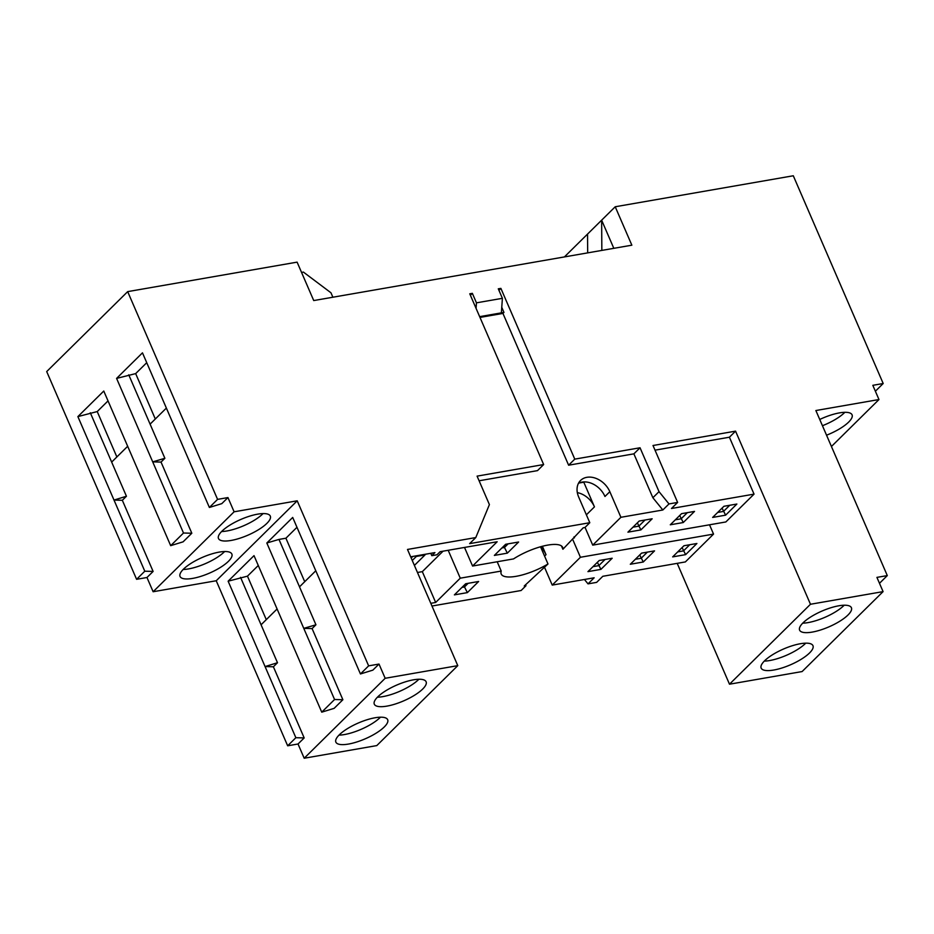<?xml version="1.0" encoding="UTF-8"?>
<svg xmlns="http://www.w3.org/2000/svg" width="934" height="934" viewBox="0 0 934 934"><rect width="100%" height="100%" fill="white"/><g stroke="black" fill="none" stroke-linecap="round" stroke-linejoin="round"><path stroke-width="1.4" d="M677.197 563.342L729.489 684.202L802.108 671.558L883.085 591.619L876.921 577.387L887.3 575.589L815.872 410.528L878.976 399.542L872.823 385.322L883.19 383.512L793.293 175.767L615.226 206.764L631.851 245.187L313.731 300.561L297.105 262.139L127.678 291.63L217.575 499.375L227.954 497.565L234.107 511.797L297.21 500.811L368.638 665.86L379.006 664.062L385.17 678.282L457.777 665.65L407.493 549.449L475.791 537.564L469.639 543.635L589.798 522.713L578.706 497.11A19.544 14.617 45.4 0 1 580.539 480.485A19.544 14.617 45.4 0 1 609.832 491.693L620.912 517.296L662.836 509.999L652.878 497.729L633.882 453.842L568.619 465.202L502.947 313.427L479.983 317.42M584.451 579.489L588.011 583.867L596.651 582.372L602.804 576.29L685.358 561.929L713.541 534.096L709.525 524.803M127.678 291.63L46.7 371.569L136.597 579.313L146.965 577.504L153.129 591.736L216.233 580.75L287.66 745.799L298.028 744.001L304.192 758.233L376.799 745.589L457.777 665.65M301.554 272.413L303.41 272.086L330.963 292.786L332.878 297.222M470.397 295.272L472.359 293.346L469.767 293.801L543.646 464.548L477.087 476.13L489.404 504.594L475.791 537.564M472.359 293.346L476.457 302.838L502.399 298.32L501.371 312.867L503.963 312.411L502.947 313.427M498.931 290.311L500.881 288.384L498.289 288.828L502.399 298.32M500.881 288.384L574.772 459.131L568.619 465.202M729.489 684.202L810.467 604.263L735.56 431.146L653.006 445.506L677.629 502.422L668.989 503.928L659.03 491.658L640.035 447.771L574.772 459.131M810.467 604.263L883.085 591.619M587.673 252.869L587.544 234.084L564.416 256.92M615.226 206.764L601.636 220.179L613.825 248.327M601.846 250.405L601.636 220.179L587.544 234.084M227.954 497.565L221.802 503.636L209.379 507.466L142.47 352.842L116.587 378.398L135.663 373.612L146.731 362.696M209.379 507.466L217.575 499.375M136.597 579.313L144.793 571.211L77.884 416.599L103.767 391.042L170.677 545.666L183.496 533.022L116.587 378.398M183.496 533.022L191.82 533.232L161.033 462.085L164.874 458.29L150.094 424.141L166.369 408.088M191.82 533.232L183.099 541.837L170.677 545.666M144.793 571.211L153.118 571.433L122.331 500.285L126.44 496.246L111.66 462.096L127.678 446.277M146.965 577.504L153.118 571.433M153.129 591.736L234.107 511.797M831.435 446.487L878.976 399.542M77.884 416.599L97.229 411.567L108.029 400.896M161.033 462.085L152.709 461.875L164.874 458.29M122.331 500.285L114.006 500.075L126.44 496.246M135.663 373.612L155.313 419.004M128.752 374.826L150.094 424.141M97.229 411.567L116.867 456.948M90.306 412.77L111.66 462.096M875.38 391.229L883.19 383.512M826.555 435.197A28.23 8.628 156.6 0 0 848.632 422.121A28.23 8.628 156.6 0 0 852.065 414.824A28.23 8.628 156.6 0 0 819.748 419.471M879.489 583.306L887.3 575.589M299.51 586.844L278.986 539.42L266.82 542.993L303.772 628.36L315.937 624.788L299.51 586.844L315.785 570.779M334.559 699.508L342.883 699.729L334.162 708.334L321.74 712.163L334.559 699.508L303.772 628.36L312.096 628.582L315.937 624.788M321.74 712.163L254.013 555.637L228.13 581.193L265.069 666.561L277.491 662.731L261.076 624.788L277.094 608.98M287.66 745.799L295.856 737.708L265.069 666.561L273.393 666.783L277.491 662.731M278.986 539.42L285.909 538.217L304.729 581.707M228.13 581.193L247.463 576.161L258.274 565.49M266.82 542.993L292.704 517.448L360.442 673.963L368.638 665.86M285.909 538.217L296.965 527.29M847.979 615.027A28.23 8.628 156.6 0 0 851.411 607.73A28.23 8.628 156.6 0 0 830.746 607.789A28.23 8.628 156.6 0 0 803.03 622.85A28.23 8.628 156.6 0 0 799.609 630.146A28.23 8.628 156.6 0 0 820.274 630.088A28.23 8.628 156.6 0 0 847.979 615.027M809.544 652.971A28.23 8.628 156.6 0 0 812.965 645.674A28.23 8.628 156.6 0 0 792.301 645.733A28.23 8.628 156.6 0 0 764.596 660.793A28.23 8.628 156.6 0 0 761.163 668.09A28.23 8.628 156.6 0 0 781.828 668.032A28.23 8.628 156.6 0 0 809.544 652.971M735.56 431.146L729.407 437.217L655.014 450.165M585.046 527.395L592.728 545.129L725.846 521.954L754.042 494.133L729.407 437.217M572.752 539.537L580.423 557.271L713.541 534.096M586.377 514.832L594.456 506.87A19.544 14.617 45.4 0 0 577.329 492.615M609.832 491.693L604.963 496.491A19.544 14.617 45.4 0 0 578.485 483.275M544.58 556.092L546.016 554.679A19.544 14.617 45.4 0 0 540.564 546.822M561.497 545.97L562.91 549.25L583.19 527.827L584.929 527.523L589.798 522.713M574.422 537.891L573.99 536.91M594.456 506.87L583.785 482.201L579.01 483.03M430.808 603.317L435.664 602.465L460.264 578.181L501.219 571.059A33.484 10.239 156.6 0 0 501.208 574.013A33.484 10.239 156.6 0 0 547.989 563.984L524.254 586.003L525.982 585.711L521.114 590.51L431.987 606.026M465.669 583.75L454.391 594.876L467.362 592.623L478.64 581.485L465.669 583.75M410.68 556.804L434.929 552.589L431.8 555.672L436.984 554.773L440.112 551.69L497.168 541.755L472.569 566.039L464.513 547.441M562.91 549.25A33.484 10.239 156.6 0 0 562.677 547.406A33.484 10.239 156.6 0 0 513.525 558.917L472.569 566.039M505.644 544.277L494.366 555.415L507.337 553.15L518.615 542.024L505.644 544.277M501.92 547.954L504.407 547.522L508.131 543.845M503.788 546.11L507.337 553.15M461.945 587.416L464.432 586.984L468.144 583.318M463.813 585.571L467.362 592.623M435.664 602.465L422.32 571.643L443.055 551.177M417.463 572.484L422.32 571.643M411.205 558.018L412.805 556.442M414.404 565.409L425.028 554.913L416.377 556.419L412.268 560.482M592.728 545.129L620.912 517.296M544.557 567.37L552.227 585.093L580.423 557.271M546.016 554.679L542.385 546.273M525.982 585.711L525.55 584.719M540.541 546.764L547.989 563.984M543.646 464.548L537.505 470.619L479.107 480.776M677.629 502.422L671.488 508.493L754.042 494.133M552.227 585.093L594.152 577.796L588.011 583.867M668.989 503.928L662.836 509.999M723.92 506.286L712.642 517.424L725.613 515.159L736.879 504.033L723.92 506.286M681.563 513.665L670.285 524.791L683.256 522.538L694.522 511.4L681.563 513.665M639.206 521.032L627.928 532.17L640.887 529.905L652.166 518.779L639.206 521.032M683.933 545.748L672.667 556.886L685.626 554.633L696.904 543.495L683.933 545.748M641.576 553.126L630.31 564.253L643.269 561.999L654.547 550.873L641.576 553.126M599.219 560.493L587.953 571.631L600.912 569.378L612.19 558.24L599.219 560.493M659.03 491.658L652.878 497.729M640.035 447.771L633.882 453.842M503.963 312.411L501.768 307.321M476.457 302.838L476.071 308.383M479.656 316.649L501.371 312.867M717.686 512.439L723.5 511.423L729.723 505.282M722.064 508.119L725.613 515.159M675.329 519.818L681.143 518.802L687.366 512.649M679.707 515.486L683.256 522.538M632.972 527.185L638.786 526.169L645.009 520.028M637.35 522.865L640.887 529.905M677.71 551.901L683.513 550.897L689.747 544.744M682.089 547.581L685.626 554.633M635.354 559.279L641.156 558.263L647.39 552.111M639.732 554.959L643.269 561.999M592.997 566.646L598.799 565.642L605.034 559.489M597.375 562.326L600.912 569.378M501.219 571.059L497.192 561.754M460.264 578.181L448.192 550.278M431.8 555.672L430.784 553.313M304.192 758.233L385.17 678.282M422.682 689.059A28.23 8.628 156.6 0 0 426.102 681.75A28.23 8.628 156.6 0 0 405.438 681.82A28.23 8.628 156.6 0 0 377.733 696.881A28.23 8.628 156.6 0 0 374.3 704.178A28.23 8.628 156.6 0 0 394.965 704.119A28.23 8.628 156.6 0 0 422.682 689.059M384.236 727.002A28.23 8.628 156.6 0 0 387.668 719.705A28.23 8.628 156.6 0 0 367.004 719.764A28.23 8.628 156.6 0 0 339.287 734.824A28.23 8.628 156.6 0 0 335.866 742.121A28.23 8.628 156.6 0 0 356.531 742.063A28.23 8.628 156.6 0 0 384.236 727.002M298.028 744.001L304.18 737.93L273.393 666.783M360.442 673.963L372.864 670.133L379.006 664.062M342.883 699.729L312.096 628.582M247.463 576.161L266.283 619.651M240.552 577.364L261.076 624.788M216.233 580.75L297.21 500.811M295.856 737.708L304.18 737.93M266.867 523.39A28.23 8.628 156.6 0 0 270.3 516.093A28.23 8.628 156.6 0 0 249.623 516.152A28.23 8.628 156.6 0 0 221.918 531.212A28.23 8.628 156.6 0 0 218.486 538.509A28.23 8.628 156.6 0 0 239.151 538.451A28.23 8.628 156.6 0 0 266.867 523.39M228.421 561.334A28.23 8.628 156.6 0 0 231.854 554.037A28.23 8.628 156.6 0 0 211.189 554.096A28.23 8.628 156.6 0 0 183.473 569.156A28.23 8.628 156.6 0 0 180.052 576.453A28.23 8.628 156.6 0 0 200.717 576.395A28.23 8.628 156.6 0 0 228.421 561.334M221.591 531.528A28.23 8.628 156.6 0 0 262.758 513.898A28.23 8.628 156.6 0 0 263.084 513.583M183.157 569.483A28.23 8.628 156.6 0 0 224.323 551.842A28.23 8.628 156.6 0 0 224.639 551.527M822.445 425.717A28.23 8.628 156.6 0 0 844.523 412.641A28.23 8.628 156.6 0 0 844.85 412.314M377.406 697.196A28.23 8.628 156.6 0 0 418.572 679.567A28.23 8.628 156.6 0 0 418.899 679.251M338.972 735.14A28.23 8.628 156.6 0 0 380.138 717.51A28.23 8.628 156.6 0 0 380.453 717.195M802.715 623.165A28.23 8.628 156.6 0 0 843.881 605.536A28.23 8.628 156.6 0 0 844.196 605.22M764.269 661.12A28.23 8.628 156.6 0 0 805.435 643.479A28.23 8.628 156.6 0 0 805.762 643.164"/></g></svg>

